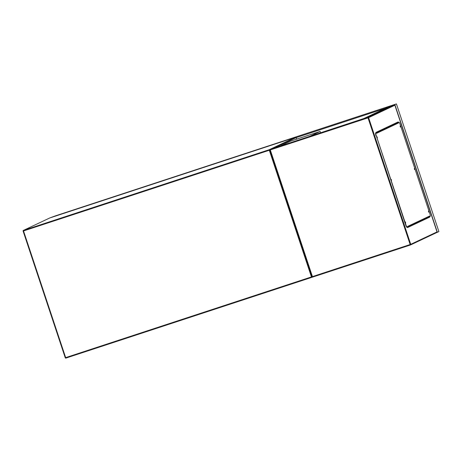 <?xml version="1.0" encoding="UTF-8"?>
<svg xmlns="http://www.w3.org/2000/svg" width="462" height="462" viewBox="0 0 462 462"><rect width="100%" height="100%" fill="white"/><g stroke="black" fill="none" stroke-linecap="round" stroke-linejoin="round"><path stroke-width="0.69" d="M320.57 132.727L320.143 131.439L290.529 141.164L280.619 145.842M320.143 131.439L310.233 136.123M391.481 105.532L55.873 215.714M55.556 215.818L49.7 217.966L55.556 215.818M438.9 231.601L396.425 103.91L438.9 231.601L436.809 232.525M392.007 105.359L396.113 104.014L392.076 105.567M436.781 232.53L437.017 231.912L410.735 244.329L368.595 117.643L394.877 105.221L437.058 231.993L394.854 105.128L394.3 104.845L389.368 106.462L363.848 118.52L269.716 149.544L270.293 149.925L368.012 117.845L410.158 244.531L312.433 276.611L270.293 149.925M429.562 216.614L429.724 217.105L407.536 227.587L407.38 227.119M376.056 132.946L375.889 132.444L398.077 121.962L398.244 122.465M428.257 217.764L428.089 217.267M396.725 122.973L396.615 122.649M407.524 227.558L429.475 217.186L429.313 216.69M398.001 122.563L397.84 122.078M394.3 104.845L367.931 117.302L269.716 149.544L312.185 277.229L410.406 244.993L410.158 244.531L410.735 244.329A0.526 0.52 64.7 0 1 410.412 244.993L312.191 277.235L312.433 276.611M377.154 137.329L377.344 137.901M377.246 137.636L377.125 136.821L377.246 137.636M391.314 179.891L391.505 180.463M391.406 180.197L391.285 179.383L391.406 180.197M405.474 222.453L405.665 223.025M405.561 222.759L405.445 221.945L405.561 222.759M428.517 211.567L428.701 212.145M428.603 211.873L428.488 211.065L428.603 211.873M414.356 169.005L414.547 169.577M414.443 169.311L414.327 168.497L414.443 169.311M400.196 126.444L400.387 127.015M400.288 126.75L400.167 125.935L400.288 126.75M429.718 216.562L429.452 216.574A0.526 0.52 -115.3 0 0 429.55 216.06L407.536 226.467L407.703 226.963L407.189 227.206A2.639 0.468 -108.2 0 1 407.184 227.212A2.639 0.468 -108.2 0 1 405.931 224.902L376.282 135.77A2.639 0.468 -108.2 0 1 375.872 133.068L376.386 132.825L376.553 133.327L398.567 122.927L398.406 122.424L398.914 122.182A2.639 0.468 -108.2 0 1 398.925 122.176A2.639 0.468 -108.2 0 1 400.173 124.486L429.827 213.617A2.639 0.468 -108.2 0 1 430.232 216.32L429.718 216.562L429.55 216.06M375.872 133.068L376.386 132.825M398.567 122.927A0.526 0.52 -115.3 0 0 398.18 122.574L398.406 122.424M405.931 224.902L405.682 224.988A2.639 0.468 71.8 0 0 406.935 227.292A2.639 0.468 71.8 0 0 406.941 227.287L407.172 227.212M405.682 224.988L376.282 135.77M375.629 133.148A2.639 0.468 71.8 0 0 376.033 135.851M398.157 122.505L398.666 122.263A2.639 0.468 71.8 0 0 398.677 122.257A2.639 0.468 71.8 0 0 398.666 122.263L398.914 122.182M398.18 122.574A0.526 0.52 -115.3 0 0 397.909 122.586L394.981 123.579L375.929 132.577M296.668 139.143L296.165 137.63L274.59 147.823M312.017 276.738L311.446 276.934L311.7 277.396L65.91 358.09L65.662 357.628L65.246 357.755L23.1 231.064L23.516 230.942L65.662 357.628L311.446 276.934L269.306 150.248L23.516 230.942L23.435 230.399L269.225 149.705L295.507 137.289L49.717 217.983L23.435 230.399A0.526 0.52 64.7 0 0 23.377 230.423A0.526 0.526 0 0 0 23.1 231.064A0.526 0.52 64.7 0 1 23.377 230.423L49.659 218.006A0.526 0.52 64.7 0 1 49.717 217.983L49.717 217.983A0.526 0.526 0 0 0 49.659 218.006A0.526 0.52 64.7 0 0 49.601 218.035M65.904 358.09A0.526 0.52 64.7 0 1 65.252 357.755L23.1 231.064M312.046 276.825A0.526 0.52 64.7 0 1 311.7 277.396L65.91 358.09A0.526 0.526 0 0 1 65.246 357.755M269.843 149.959A0.526 0.52 64.7 0 0 269.225 149.705L269.306 150.248L269.877 150.052M296.679 139.143L296.171 137.624A0.526 0.526 0 0 0 295.507 137.289L295.507 137.289A0.526 0.52 64.7 0 1 296.165 137.63L385.51 108.287M427.038 217.764L427.2 218.26L427.027 217.769M427.425 217.579L427.587 218.076M394.883 104.643L437.358 232.328M269.727 149.578L312.185 277.206M367.931 117.302A0.526 0.52 64.7 0 1 368.595 117.643L368.012 117.845L367.931 117.302M397.909 122.586L376.045 132.917M311.7 277.396A0.526 0.526 0 0 0 311.758 277.373L312.168 277.183M295.507 137.289L49.717 217.983M410.406 244.993A0.526 0.526 0 0 0 410.47 244.97L436.838 232.507M407.686 226.906L429.285 216.701"/></g></svg>
